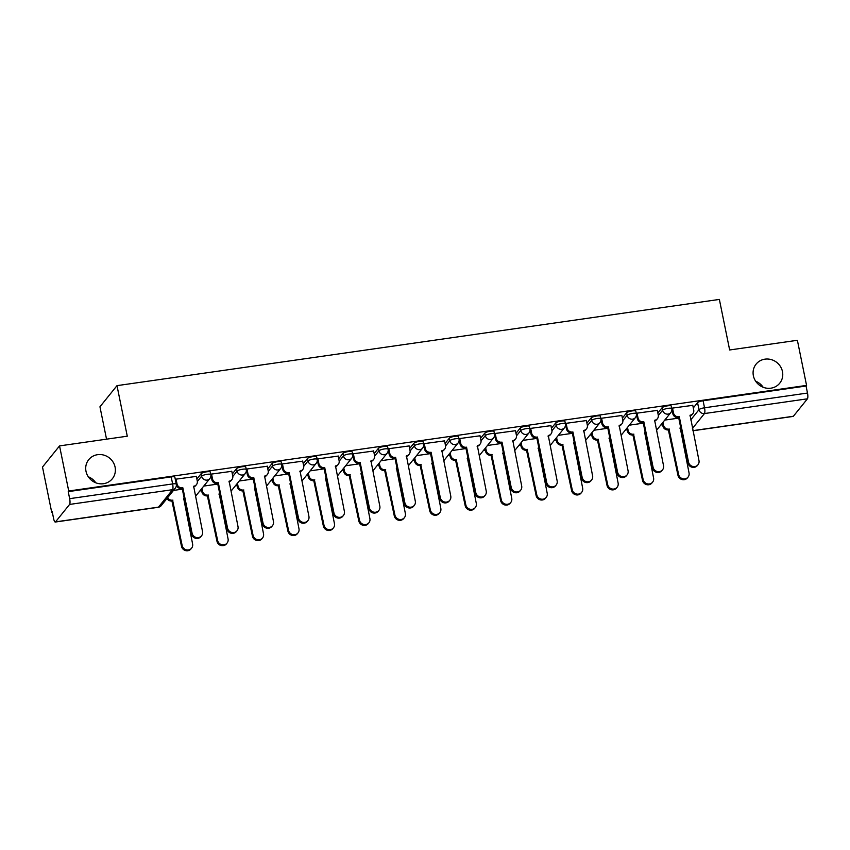 <?xml version="1.0" encoding="UTF-8"?>
<svg xmlns="http://www.w3.org/2000/svg" width="850" height="850" viewBox="0 0 850 850"><rect width="100%" height="100%" fill="white"/><g stroke="black" fill="none" stroke-linecap="round" stroke-linejoin="round"><path stroke-width="1.27" d="M115.09 467.118A15.183 14.312 -141.1 0 1 112.359 478.72A15.183 14.312 -141.1 0 1 97.229 483.278A15.183 14.312 -141.1 0 1 85.999 471.283A15.183 14.312 -141.1 0 1 88.719 459.669A15.183 14.312 -141.1 0 1 103.849 455.111A15.183 14.312 -141.1 0 1 115.09 467.118M782.468 371.588A15.183 14.312 -141.1 0 1 779.737 383.201A15.183 14.312 -141.1 0 1 764.607 387.749A15.183 14.312 -141.1 0 1 753.376 375.753A15.183 14.312 -141.1 0 1 756.096 364.14A15.183 14.312 -141.1 0 1 771.226 359.592A15.183 14.312 -141.1 0 1 782.468 371.588M210.311 472.101A4.749 1.041 168.5 0 0 206.656 471.814A4.749 1.041 168.5 0 0 201.121 473.705L201.62 476.191A4.749 1.041 -11.5 0 1 207.166 474.311A4.749 1.041 -11.5 0 1 210.821 474.598L210.311 472.101M245.778 467.033A4.749 1.041 168.5 0 0 242.123 466.746A4.749 1.041 168.5 0 0 236.576 468.626L237.086 471.123A4.749 1.041 -11.5 0 1 242.622 469.232A4.749 1.041 -11.5 0 1 246.277 469.529L245.778 467.033M281.233 461.954A4.749 1.041 168.5 0 0 277.578 461.667A4.749 1.041 168.5 0 0 272.043 463.547L272.542 466.044A4.749 1.041 -11.5 0 1 278.088 464.164A4.749 1.041 -11.5 0 1 281.743 464.451L281.233 461.954M316.689 456.875A4.749 1.041 168.5 0 0 313.034 456.588A4.749 1.041 168.5 0 0 307.498 458.479L308.008 460.966A4.749 1.041 -11.5 0 1 313.544 459.085A4.749 1.041 -11.5 0 1 317.199 459.372L316.689 456.875M352.155 451.807A4.749 1.041 168.5 0 0 348.5 451.52A4.749 1.041 168.5 0 0 342.954 453.401L343.464 455.897A4.749 1.041 -11.5 0 1 349.01 454.006A4.749 1.041 -11.5 0 1 352.665 454.293L352.155 451.807M387.611 446.728A4.749 1.041 168.5 0 0 383.956 446.441A4.749 1.041 168.5 0 0 378.42 448.322L378.93 450.819A4.749 1.041 -11.5 0 1 384.466 448.938A4.749 1.041 -11.5 0 1 388.121 449.225L387.611 446.728M423.077 441.649A4.749 1.041 168.5 0 0 419.422 441.362A4.749 1.041 168.5 0 0 413.876 443.254L414.386 445.74A4.749 1.041 -11.5 0 1 419.921 443.859A4.749 1.041 -11.5 0 1 423.576 444.146L423.077 441.649M458.533 436.581A4.749 1.041 168.5 0 0 454.877 436.294A4.749 1.041 168.5 0 0 449.342 438.175L449.841 440.672A4.749 1.041 -11.5 0 1 455.388 438.781A4.749 1.041 -11.5 0 1 459.043 439.067L458.533 436.581M493.999 431.502A4.749 1.041 168.5 0 0 490.344 431.216A4.749 1.041 168.5 0 0 484.797 433.096L485.308 435.593A4.749 1.041 -11.5 0 1 490.843 433.712A4.749 1.041 -11.5 0 1 494.498 433.999L493.999 431.502M529.454 426.424A4.749 1.041 168.5 0 0 525.799 426.137A4.749 1.041 168.5 0 0 520.264 428.017L520.763 430.514A4.749 1.041 -11.5 0 1 526.309 428.634A4.749 1.041 -11.5 0 1 529.964 428.921L529.454 426.424M564.91 421.345A4.749 1.041 168.5 0 0 561.255 421.058A4.749 1.041 168.5 0 0 555.719 422.949L556.229 425.436A4.749 1.041 -11.5 0 1 561.765 423.555A4.749 1.041 -11.5 0 1 565.42 423.842L564.91 421.345M600.376 416.277A4.749 1.041 168.5 0 0 596.721 415.99A4.749 1.041 168.5 0 0 591.175 417.871L591.685 420.368A4.749 1.041 -11.5 0 1 597.231 418.476A4.749 1.041 -11.5 0 1 600.886 418.774L600.376 416.277M635.832 411.198A4.749 1.041 168.5 0 0 632.177 410.911A4.749 1.041 168.5 0 0 626.641 412.792L627.151 415.289A4.749 1.041 -11.5 0 1 632.687 413.408A4.749 1.041 -11.5 0 1 636.342 413.695L635.832 411.198M671.298 406.119A4.749 1.041 168.5 0 0 667.643 405.832A4.749 1.041 168.5 0 0 662.097 407.724L662.607 410.21A4.749 1.041 -11.5 0 1 668.143 408.329A4.749 1.041 -11.5 0 1 671.798 408.616L671.298 406.119M88.294 476.765A15.183 14.312 -141.1 0 1 95.752 482.768M755.671 381.236A15.183 14.312 -141.1 0 1 763.13 387.249M59.542 445.899L127.277 436.199L116.992 385.645L719.366 299.423L729.651 349.977L797.385 340.287L806.565 385.401L68.723 491.013L59.542 445.899L42.5 467.043L51.68 512.157L52.286 512.072M199.846 490.949L201.652 490.694M235.301 485.881L237.118 485.616M270.767 480.803L272.574 480.547M306.223 475.724L308.04 475.469M341.689 470.656L343.496 470.39M377.145 465.577L378.962 465.322M412.601 460.498L414.418 460.243M448.067 455.43L449.873 455.164M483.522 450.351L485.339 450.086M518.989 445.272L520.795 445.017M554.444 440.194L556.261 439.939M589.911 435.126L591.717 434.86M625.366 430.047L627.173 429.792M660.822 424.968L662.639 424.713M106.537 439.174L99.949 406.789L116.992 385.645M51.68 512.157L52.179 511.541L53.603 518.574A4.749 1.19 -98.1 0 0 55.271 522.038A4.749 1.19 -98.1 0 0 55.526 521.879L69.583 504.433A4.749 1.19 -98.1 0 0 69.657 498.663L172.624 483.926A4.749 1.041 -11.5 0 1 176.279 484.213L174.856 477.179A4.749 1.041 -11.5 0 0 171.201 476.892L172.624 483.926A4.749 1.19 -98.1 0 1 172.561 489.685L69.583 504.433M68.723 491.013L68.223 491.629L69.657 498.663M693.303 407.926L697.563 402.645L698.987 409.668A4.749 1.041 -11.5 0 1 704.533 407.788L807.5 393.051A4.749 1.19 81.9 0 1 807.426 398.82L793.369 416.266A4.749 1.19 81.9 0 1 793.114 416.426L692.92 430.769M807.5 393.051L806.066 386.017L806.565 385.401M692.771 405.344L672.456 408.096L671.84 408.85M657.316 410.412L637.001 413.164L636.384 413.929M621.849 415.491L601.534 418.243L600.918 419.007M586.394 420.569L566.079 423.321L565.463 424.076M550.928 425.648L530.612 428.389L530.007 429.154L531.006 433.999A4.749 4.473 -141.1 0 0 536.467 437.888L537.455 437.038L546.688 482.386A5.451 5.143 38.9 0 0 556.166 485.053A5.451 5.143 38.9 0 0 557.143 480.888L548.261 435.487A4.749 4.473 38.9 0 0 551.884 430.302L550.896 425.489M515.472 430.716L495.157 433.468L494.541 434.233M480.016 435.795L459.701 438.547L459.085 439.301L460.084 444.157A4.749 4.473 -141.1 0 0 465.556 448.035L466.544 447.185L475.766 492.533A5.451 5.143 38.9 0 0 485.244 495.21A5.451 5.143 38.9 0 0 486.221 491.034L477.339 445.644A4.749 4.473 38.9 0 0 480.962 440.459L479.984 435.646M444.55 440.874L424.235 443.626L423.619 444.38L424.628 449.225A4.749 4.473 -141.1 0 0 430.089 453.114L431.078 452.264L440.3 497.611A5.451 5.143 38.9 0 0 449.777 500.289A5.451 5.143 38.9 0 0 450.766 496.113L441.873 450.712A4.749 4.473 38.9 0 0 445.496 445.527L444.518 440.714M409.094 445.942L388.779 448.694L388.163 449.459L389.162 454.304A4.749 4.473 -141.1 0 0 394.634 458.192L395.622 457.342L404.844 502.679A5.451 5.143 38.9 0 0 414.322 505.357A5.451 5.143 38.9 0 0 415.299 501.192L406.417 455.791A4.749 4.473 38.9 0 0 410.04 450.606L409.062 445.793M373.628 451.021L353.313 453.772L352.707 454.538L353.706 459.382A4.749 4.473 -141.1 0 0 359.168 463.261L360.156 462.411L369.389 507.758A5.451 5.143 38.9 0 0 378.856 510.436A5.451 5.143 38.9 0 0 379.844 506.26L370.951 460.87A4.749 4.473 38.9 0 0 374.584 455.685L373.596 450.872M338.172 456.099L317.858 458.851L317.241 459.606L318.24 464.451A4.749 4.473 -141.1 0 0 323.712 468.339L324.7 467.489L333.922 512.837A5.451 5.143 38.9 0 0 343.4 515.514A5.451 5.143 38.9 0 0 344.377 511.339L335.495 465.949A4.749 4.473 38.9 0 0 339.118 460.753L338.141 455.94M302.706 461.168L282.391 463.919L281.786 464.684L282.784 469.529A4.749 4.473 -141.1 0 0 288.256 473.418L289.234 472.568L298.467 517.916A5.451 5.143 38.9 0 0 307.944 520.582A5.451 5.143 38.9 0 0 308.922 516.418L300.039 471.017A4.749 4.473 38.9 0 0 303.663 465.832L302.674 461.019M267.251 466.246L246.936 468.998L246.319 469.763M231.795 471.325L211.48 474.077L210.864 474.831L211.863 479.687A4.749 4.473 -141.1 0 0 217.334 483.565L218.322 482.715L227.545 528.062A5.451 5.143 38.9 0 0 237.023 530.74A5.451 5.143 38.9 0 0 238 526.564L229.117 481.174A4.749 4.473 38.9 0 0 232.741 475.989L231.763 471.166M196.329 476.404L176.014 479.145L175.408 479.899L176.407 484.755A4.749 4.473 -141.1 0 0 181.868 488.644L182.856 487.794L192.079 533.141A5.451 5.143 38.9 0 0 201.556 535.808A5.451 5.143 38.9 0 0 202.544 531.643L193.651 486.243A4.749 4.473 38.9 0 0 197.274 481.058L196.297 476.244M196.86 478.986L201.121 473.705M232.316 473.918L236.576 468.626M267.782 468.839L272.043 463.547M303.237 463.76L307.498 458.479M338.693 458.681L342.954 453.401M374.159 453.613L378.42 448.322M409.615 448.534L413.876 443.254M445.081 443.456L449.342 438.175M480.537 438.388L484.797 433.096M516.003 433.309L520.264 428.017M551.459 428.23L555.719 422.949M586.914 423.162L591.175 417.871M622.381 418.083L626.641 412.792M657.836 413.004L662.097 407.724M678.768 418.094L664.753 420.102M68.223 491.629L171.201 476.892M806.066 386.017L703.099 400.764A4.749 1.041 168.5 0 0 697.563 402.645M643.312 423.172L629.287 425.181M607.846 428.251L593.831 430.249M572.39 433.319L558.376 435.328M536.924 438.398L522.909 440.406M501.468 443.477L487.454 445.474M466.002 448.545L451.987 450.553M430.546 453.624L416.532 455.632M395.091 458.703L381.076 460.711M359.624 463.771L345.61 465.779M324.169 468.849L310.154 470.858M288.703 473.928L274.688 475.936M253.247 479.007L239.232 481.004M217.791 484.075L203.766 486.083M182.325 489.154L173.485 490.418M672.509 408.085L673.487 412.898A4.749 4.473 38.9 0 0 678.959 416.787L678.311 417.584A4.749 4.473 -141.1 0 1 672.839 413.695L671.851 408.839M679.299 416.734L688.521 462.081A5.451 5.143 38.9 0 0 697.999 464.759A5.451 5.143 38.9 0 0 698.976 460.583L690.094 415.193A4.749 4.473 38.9 0 0 692.867 413.631L692.219 414.428A4.749 4.473 -141.1 0 1 689.892 415.905M697.999 464.759L697.351 465.556A5.451 5.143 -141.1 0 1 687.884 462.878L678.651 417.531M692.867 413.631A4.749 4.473 38.9 0 0 693.717 409.998L692.739 405.184M662.957 422.322L663.553 425.223A4.749 4.473 38.9 0 0 669.024 429.112L678.587 474.406A5.451 5.143 38.9 0 0 688.064 477.084A5.451 5.143 38.9 0 0 689.042 472.908L680.159 427.518A4.749 4.473 38.9 0 0 680.659 427.412M680.776 427.943A4.749 4.473 -141.1 0 1 679.957 428.23M688.064 477.084L687.416 477.891A5.451 5.143 -141.1 0 1 677.939 475.214L668.376 429.909A4.749 4.473 -141.1 0 1 662.904 426.031L663.553 425.223M662.309 423.13L662.904 426.031M668.716 429.866L669.364 429.059M637.054 413.164L638.031 417.977A4.749 4.473 38.9 0 0 643.503 421.855L642.855 422.663A4.749 4.473 -141.1 0 1 637.383 418.774L636.395 413.918M643.843 421.812L653.066 467.16A5.451 5.143 38.9 0 0 662.543 469.827A5.451 5.143 38.9 0 0 663.521 465.662L654.638 420.261A4.749 4.473 38.9 0 0 657.411 418.71L656.763 419.507A4.749 4.473 -141.1 0 1 654.436 420.984M662.543 469.827L661.895 470.634A5.451 5.143 -141.1 0 1 652.418 467.957L643.195 422.609M657.411 418.71A4.749 4.473 38.9 0 0 658.261 415.076L657.284 410.263M601.588 418.232L602.565 423.045A4.749 4.473 38.9 0 0 608.037 426.934L607.389 427.731A4.749 4.473 -141.1 0 1 601.928 423.853L600.939 418.986M608.377 426.881L617.61 472.228A5.451 5.143 38.9 0 0 627.077 474.906A5.451 5.143 38.9 0 0 628.065 470.73L619.172 425.34A4.749 4.473 38.9 0 0 621.945 423.778L621.297 424.586A4.749 4.473 -141.1 0 1 618.97 426.052M627.077 474.906L626.439 475.713A5.451 5.143 -141.1 0 1 616.962 473.036L607.729 427.688M621.945 423.778A4.749 4.473 38.9 0 0 622.795 420.155L621.817 415.342M627.502 427.401L628.086 430.302A4.749 4.473 38.9 0 0 633.558 434.191L643.131 479.485A5.451 5.143 38.9 0 0 652.598 482.163A5.451 5.143 38.9 0 0 653.586 477.987L644.693 432.597A4.749 4.473 38.9 0 0 645.203 432.491M645.309 433.022A4.749 4.473 -141.1 0 1 644.491 433.309M652.598 482.163L651.961 482.959A5.451 5.143 -141.1 0 1 642.483 480.282L632.91 434.987A4.749 4.473 -141.1 0 1 627.449 431.109L628.086 430.302M626.854 428.198L627.449 431.109M633.25 434.945L633.898 434.138M592.036 432.48L592.631 435.381A4.749 4.473 38.9 0 0 598.102 439.259L607.665 484.564A5.451 5.143 38.9 0 0 617.143 487.231A5.451 5.143 38.9 0 0 618.12 483.066L609.237 437.665A4.749 4.473 38.9 0 0 609.747 437.569M609.854 438.101A4.749 4.473 -141.1 0 1 609.036 438.388M617.143 487.231L616.494 488.038A5.451 5.143 -141.1 0 1 607.017 485.361L597.454 440.066A4.749 4.473 -141.1 0 1 591.982 436.178L592.631 435.381M591.398 433.277L591.982 436.178M597.794 440.013L598.442 439.216M566.132 423.311L567.109 428.124A4.749 4.473 38.9 0 0 572.581 432.013L571.933 432.809A4.749 4.473 -141.1 0 1 566.461 428.931L565.473 424.065M572.921 431.959L582.144 477.307A5.451 5.143 38.9 0 0 591.621 479.984A5.451 5.143 38.9 0 0 592.599 475.809L583.716 430.419A4.749 4.473 38.9 0 0 586.489 428.857L585.841 429.654A4.749 4.473 -141.1 0 1 583.514 431.131M591.621 479.984L590.973 480.781A5.451 5.143 -141.1 0 1 581.496 478.104L572.273 432.756M586.489 428.857A4.749 4.473 38.9 0 0 587.339 425.234L586.362 420.41M530.666 428.389L531.654 433.203A4.749 4.473 38.9 0 0 537.115 437.081L537.455 437.038M551.023 433.936L550.386 434.733A4.749 4.473 -141.1 0 1 548.048 436.209M556.166 485.053L555.518 485.86A5.451 5.143 -141.1 0 1 546.04 483.183L536.817 437.835M495.21 433.457L496.188 438.281A4.749 4.473 38.9 0 0 501.659 442.159L501.011 442.956A4.749 4.473 -141.1 0 1 495.539 439.078L494.551 434.212M501.999 442.106L511.222 487.454A5.451 5.143 38.9 0 0 520.699 490.131A5.451 5.143 38.9 0 0 521.677 485.956L512.794 440.566A4.749 4.473 38.9 0 0 515.567 439.004L514.919 439.811A4.749 4.473 -141.1 0 1 512.592 441.277M520.699 490.131L520.051 490.939A5.451 5.143 -141.1 0 1 510.574 488.261L501.351 442.914M515.567 439.004A4.749 4.473 38.9 0 0 516.418 435.381L515.44 430.567M556.58 437.548L557.175 440.459A4.749 4.473 38.9 0 0 562.636 444.337L572.209 489.632A5.451 5.143 38.9 0 0 581.687 492.309A5.451 5.143 38.9 0 0 582.664 488.144L573.782 442.744A4.749 4.473 38.9 0 0 574.281 442.638M574.388 443.169A4.749 4.473 -141.1 0 1 573.569 443.456M581.687 492.309L581.039 493.117A5.451 5.143 -141.1 0 1 571.561 490.439L561.999 445.145A4.749 4.473 -141.1 0 1 556.527 441.256L557.175 440.459M555.932 438.356L556.527 441.256M562.339 445.092L562.976 444.284M521.124 442.627L521.709 445.527A4.749 4.473 38.9 0 0 527.181 449.416L536.743 494.711A5.451 5.143 38.9 0 0 546.221 497.388A5.451 5.143 38.9 0 0 547.198 493.212L538.316 447.822A4.749 4.473 38.9 0 0 538.826 447.716M538.932 448.248A4.749 4.473 -141.1 0 1 538.114 448.534M546.221 497.388L545.572 498.185A5.451 5.143 -141.1 0 1 536.106 495.518L526.533 450.213A4.749 4.473 -141.1 0 1 521.061 446.335L521.709 445.527M520.476 443.424L521.061 446.335M526.872 450.171L527.521 449.363M485.658 447.706L486.253 450.606A4.749 4.473 38.9 0 0 491.714 454.484L501.288 499.789A5.451 5.143 38.9 0 0 510.765 502.467A5.451 5.143 38.9 0 0 511.743 498.291L502.86 452.891A4.749 4.473 38.9 0 0 503.359 452.795M503.466 453.326A4.749 4.473 -141.1 0 1 502.647 453.613M510.765 502.467L510.117 503.264A5.451 5.143 -141.1 0 1 500.639 500.586L491.077 455.292A4.749 4.473 -141.1 0 1 485.605 451.403L486.253 450.606M485.01 448.502L485.605 451.403M491.417 455.239L492.065 454.442M459.754 438.536L460.732 443.349A4.749 4.473 38.9 0 0 466.193 447.238L466.544 447.185M480.112 444.082L479.464 444.89A4.749 4.473 -141.1 0 1 477.126 446.356M485.244 495.21L484.596 496.007A5.451 5.143 -141.1 0 1 475.118 493.329L465.896 447.993M450.203 452.774L450.787 455.685A4.749 4.473 38.9 0 0 456.259 459.563L465.821 504.858A5.451 5.143 38.9 0 0 475.299 507.535A5.451 5.143 38.9 0 0 476.287 503.37L467.394 457.969A4.749 4.473 38.9 0 0 467.904 457.874M468.01 458.394A4.749 4.473 -141.1 0 1 467.192 458.692M475.299 507.535L474.661 508.342A5.451 5.143 -141.1 0 1 465.184 505.665L455.611 460.371A4.749 4.473 -141.1 0 1 450.149 456.482L450.787 455.685M449.554 453.581L450.149 456.482M455.951 460.317L456.599 459.521M424.288 443.615L425.266 448.428A4.749 4.473 38.9 0 0 430.737 452.306L431.078 452.264M444.646 449.161L443.998 449.958A4.749 4.473 -141.1 0 1 441.671 451.435M449.777 500.289L449.129 501.086A5.451 5.143 -141.1 0 1 439.663 498.408L430.429 453.061M414.736 457.853L415.331 460.753A4.749 4.473 38.9 0 0 420.803 464.642L430.366 509.936A5.451 5.143 38.9 0 0 439.843 512.614A5.451 5.143 38.9 0 0 440.821 508.438L431.938 463.048A4.749 4.473 38.9 0 0 432.448 462.942M432.554 463.473A4.749 4.473 -141.1 0 1 431.736 463.76M439.843 512.614L439.195 513.411A5.451 5.143 -141.1 0 1 429.717 510.744L420.155 465.439A4.749 4.473 -141.1 0 1 414.683 461.561L415.331 460.753M414.099 458.649L414.683 461.561M420.495 465.396L421.143 464.589M388.832 448.683L389.81 453.507A4.749 4.473 38.9 0 0 395.282 457.385L395.622 457.342M409.19 454.24L408.542 455.037A4.749 4.473 -141.1 0 1 406.215 456.503M414.322 505.357L413.674 506.164A5.451 5.143 -141.1 0 1 404.196 503.487L394.974 458.139M379.281 462.931L379.876 465.832A4.749 4.473 38.9 0 0 385.337 469.721L394.91 515.015A5.451 5.143 38.9 0 0 404.377 517.692A5.451 5.143 38.9 0 0 405.365 513.517L396.483 468.127A4.749 4.473 38.9 0 0 396.982 468.021M397.088 468.552A4.749 4.473 -141.1 0 1 396.27 468.839M404.377 517.692L403.739 518.489A5.451 5.143 -141.1 0 1 394.262 515.812L384.689 470.517A4.749 4.473 -141.1 0 1 379.228 466.629L379.876 465.832M378.632 463.728L379.228 466.629M385.039 470.464L385.677 469.668M353.366 453.762L354.344 458.575A4.749 4.473 38.9 0 0 359.816 462.464L360.156 462.411M373.724 459.308L373.076 460.116A4.749 4.473 -141.1 0 1 370.749 461.582M378.856 510.436L378.218 511.233A5.451 5.143 -141.1 0 1 368.741 508.566L359.507 463.218M343.814 467.999L344.409 470.911A4.749 4.473 38.9 0 0 349.881 474.789L359.444 520.094A5.451 5.143 38.9 0 0 368.921 522.761A5.451 5.143 38.9 0 0 369.899 518.596L361.016 473.195A4.749 4.473 38.9 0 0 361.526 473.099M361.632 473.62A4.749 4.473 -141.1 0 1 360.814 473.918M368.921 522.761L368.273 523.568A5.451 5.143 -141.1 0 1 358.796 520.891L349.233 475.596A4.749 4.473 -141.1 0 1 343.761 471.707L344.409 470.911M343.177 468.807L343.761 471.707M349.573 475.543L350.221 474.746M317.911 458.841L318.888 463.654A4.749 4.473 38.9 0 0 324.36 467.543L324.7 467.489M338.268 464.387L337.62 465.184A4.749 4.473 -141.1 0 1 335.293 466.661M343.4 515.514L342.752 516.311A5.451 5.143 -141.1 0 1 333.274 513.634L324.052 468.286M308.359 473.078L308.954 475.979A4.749 4.473 38.9 0 0 314.415 479.868L323.988 525.162A5.451 5.143 38.9 0 0 333.466 527.839A5.451 5.143 38.9 0 0 334.443 523.664L325.561 478.274A4.749 4.473 38.9 0 0 326.06 478.168M326.166 478.699A4.749 4.473 -141.1 0 1 325.348 478.986M333.466 527.839L332.817 528.647A5.451 5.143 -141.1 0 1 323.34 525.969L313.777 480.664A4.749 4.473 -141.1 0 1 308.306 476.786L308.954 475.979M307.711 473.886L308.306 476.786M314.118 480.622L314.755 479.814M282.444 463.919L283.433 468.733A4.749 4.473 38.9 0 0 288.894 472.611L289.234 472.568M302.802 469.466L302.164 470.263A4.749 4.473 -141.1 0 1 299.827 471.739M307.944 520.582L307.296 521.39A5.451 5.143 -141.1 0 1 297.819 518.712L288.596 473.365M272.903 478.157L273.487 481.058A4.749 4.473 38.9 0 0 278.959 484.946L288.522 530.241A5.451 5.143 38.9 0 0 297.999 532.918A5.451 5.143 38.9 0 0 298.977 528.742L290.094 483.353A4.749 4.473 38.9 0 0 290.604 483.246M290.711 483.777A4.749 4.473 -141.1 0 1 289.892 484.064M297.999 532.918L297.351 533.715A5.451 5.143 -141.1 0 1 287.884 531.038L278.311 485.743A4.749 4.473 -141.1 0 1 272.839 481.865L273.487 481.058M272.255 478.954L272.839 481.865M278.651 485.701L279.299 484.893M246.989 468.987L247.966 473.801A4.749 4.473 38.9 0 0 253.438 477.689L252.79 478.486A4.749 4.473 -141.1 0 1 247.318 474.608L246.33 469.742M253.778 477.636L263.001 522.984A5.451 5.143 38.9 0 0 272.478 525.661A5.451 5.143 38.9 0 0 273.456 521.486L264.573 476.096A4.749 4.473 38.9 0 0 267.346 474.534L266.698 475.341A4.749 4.473 -141.1 0 1 264.371 476.808M272.478 525.661L271.83 526.458A5.451 5.143 -141.1 0 1 262.363 523.791L253.13 478.444M267.346 474.534A4.749 4.473 38.9 0 0 268.196 470.911L267.219 466.098M237.437 483.225L238.032 486.136A4.749 4.473 38.9 0 0 243.504 490.014L253.066 535.319A5.451 5.143 38.9 0 0 262.544 537.986A5.451 5.143 38.9 0 0 263.521 533.821L254.639 488.421A4.749 4.473 38.9 0 0 255.138 488.325M255.255 488.856A4.749 4.473 -141.1 0 1 254.437 489.143M262.544 537.986L261.896 538.794A5.451 5.143 -141.1 0 1 252.418 536.116L242.856 490.822A4.749 4.473 -141.1 0 1 237.384 486.933L238.032 486.136M236.789 484.033L237.384 486.933M243.196 490.769L243.844 489.972M211.533 474.066L212.511 478.879A4.749 4.473 38.9 0 0 217.972 482.768L218.322 482.715M231.891 479.612L231.242 480.409A4.749 4.473 -141.1 0 1 228.905 481.886M237.023 530.74L236.374 531.537A5.451 5.143 -141.1 0 1 226.897 528.859L217.674 483.512M201.981 488.304L202.566 491.215A4.749 4.473 38.9 0 0 208.038 495.093L217.611 540.388A5.451 5.143 38.9 0 0 227.077 543.065A5.451 5.143 38.9 0 0 228.066 538.9L219.173 493.499A4.749 4.473 38.9 0 0 219.683 493.393M219.789 493.924A4.749 4.473 -141.1 0 1 218.971 494.211M227.077 543.065L226.44 543.872A5.451 5.143 -141.1 0 1 216.962 541.195L207.389 495.89A4.749 4.473 -141.1 0 1 201.928 492.012L202.566 491.215M201.333 489.111L201.928 492.012M207.729 495.848L208.377 495.04M176.067 479.145L177.044 483.958A4.749 4.473 38.9 0 0 182.516 487.836L182.856 487.794M196.424 484.691L195.776 485.488A4.749 4.473 -141.1 0 1 193.449 486.965M201.556 535.808L200.908 536.616A5.451 5.143 -141.1 0 1 191.441 533.938L182.208 488.591M167.631 497.675A4.749 4.473 38.9 0 0 172.582 500.172L182.144 545.466A5.451 5.143 38.9 0 0 191.622 548.144A5.451 5.143 38.9 0 0 192.599 543.968L183.717 498.578A4.749 4.473 38.9 0 0 184.227 498.472M184.333 499.003A4.749 4.473 -141.1 0 1 183.515 499.29M191.622 548.144L190.974 548.941A5.451 5.143 -141.1 0 1 181.496 546.263L171.934 500.969A4.749 4.473 -141.1 0 1 166.982 498.483M172.274 500.926L172.922 500.119M55.526 521.879L158.493 507.131L172.561 489.685A4.749 4.473 38.9 0 0 175.323 488.134A4.749 4.749 0 0 0 176.279 484.213M690.71 419.942L698.987 409.668A4.749 4.473 -141.1 0 0 704.459 413.557L692.442 428.464M692.888 430.642L793.369 416.266M807.426 398.82L704.459 413.557A4.749 1.19 -98.1 0 0 704.533 407.788L703.099 400.764M197.349 481.504L201.62 476.191A4.749 4.473 38.9 0 0 207.092 480.08A4.749 4.473 -141.1 0 0 209.865 478.518A4.749 4.749 0 0 0 210.821 474.598M232.804 476.425L237.086 471.123A4.749 4.473 38.9 0 0 242.558 475.001A4.749 4.473 -141.1 0 0 245.321 473.45A4.749 4.749 0 0 0 246.277 469.529M268.271 471.357L272.542 466.044A4.749 4.473 38.9 0 0 278.014 469.933A4.749 4.473 -141.1 0 0 280.787 468.371A4.749 4.749 0 0 0 281.743 464.451M303.726 466.278L308.008 460.966A4.749 4.473 38.9 0 0 313.469 464.854A4.749 4.473 -141.1 0 0 316.243 463.293A4.749 4.749 0 0 0 317.199 459.372M339.182 461.199L343.464 455.897A4.749 4.473 38.9 0 0 348.936 459.776A4.749 4.473 -141.1 0 0 351.709 458.224A4.749 4.749 0 0 0 352.665 454.293M374.648 456.131L378.93 450.819A4.749 4.473 38.9 0 0 384.391 454.707A4.749 4.473 -141.1 0 0 387.164 453.146A4.749 4.749 0 0 0 388.121 449.225M410.104 451.053L414.386 445.74A4.749 4.473 38.9 0 0 419.858 449.629A4.749 4.473 -141.1 0 0 422.631 448.067A4.749 4.749 0 0 0 423.576 444.146M445.57 445.974L449.841 440.672A4.749 4.473 38.9 0 0 455.313 444.55A4.749 4.473 -141.1 0 0 458.086 442.999A4.749 4.749 0 0 0 459.043 439.067M481.026 440.895L485.308 435.593A4.749 4.473 38.9 0 0 490.779 439.471A4.749 4.473 -141.1 0 0 493.542 437.92A4.749 4.749 0 0 0 494.498 433.999M516.492 435.827L520.763 430.514A4.749 4.473 38.9 0 0 526.235 434.403A4.749 4.473 -141.1 0 0 529.008 432.841A4.749 4.749 0 0 0 529.964 428.921M551.947 430.748L556.229 425.436A4.749 4.473 38.9 0 0 561.691 429.324A4.749 4.473 -141.1 0 0 564.464 427.763A4.749 4.749 0 0 0 565.42 423.842M587.403 425.669L591.685 420.368A4.749 4.473 38.9 0 0 597.157 424.246A4.749 4.473 -141.1 0 0 599.93 422.694A4.749 4.749 0 0 0 600.886 418.774M622.869 420.601L627.151 415.289A4.749 4.473 38.9 0 0 632.612 419.178A4.749 4.473 -141.1 0 0 635.386 417.616A4.749 4.749 0 0 0 636.342 413.695M658.325 415.522L662.607 410.21A4.749 4.473 38.9 0 0 668.079 414.099A4.749 4.473 -141.1 0 0 670.841 412.537A4.749 4.749 0 0 0 671.798 408.616M161.266 505.58A4.749 4.473 38.9 0 1 158.493 507.131A4.749 1.19 81.9 0 1 158.238 507.301A4.749 4.749 0 0 0 161.266 505.58L175.323 488.134M678.959 416.787L678.311 417.584M673.487 412.898L672.839 413.695M688.521 462.081L687.884 462.878M668.376 429.909L669.024 429.112M677.939 475.214L678.587 474.406M643.503 421.855L642.855 422.663M638.031 417.977L637.383 418.774M653.066 467.16L652.418 467.957M608.037 426.934L607.389 427.731M602.565 423.045L601.928 423.853M617.61 472.228L616.962 473.036M632.91 434.987L633.558 434.191M642.483 480.282L643.131 479.485M597.454 440.066L598.102 439.259M607.017 485.361L607.665 484.564M572.581 432.013L571.933 432.809M567.109 428.124L566.461 428.931M582.144 477.307L581.496 478.104M537.115 437.081L536.467 437.888M531.654 433.203L531.006 433.999M546.688 482.386L546.04 483.183M501.659 442.159L501.011 442.956M496.188 438.281L495.539 439.078M511.222 487.454L510.574 488.261M561.999 445.145L562.636 444.337M571.561 490.439L572.209 489.632M526.533 450.213L527.181 449.416M536.106 495.518L536.743 494.711M491.077 455.292L491.714 454.484M500.639 500.586L501.288 499.789M466.193 447.238L465.556 448.035M460.732 443.349L460.084 444.157M475.766 492.533L475.118 493.329M455.611 460.371L456.259 459.563M465.184 505.665L465.821 504.858M430.737 452.306L430.089 453.114M425.266 448.428L424.628 449.225M440.3 497.611L439.663 498.408M420.155 465.439L420.803 464.642M429.717 510.744L430.366 509.936M395.282 457.385L394.634 458.192M389.81 453.507L389.162 454.304M404.844 502.679L404.196 503.487M384.689 470.517L385.337 469.721M394.262 515.812L394.91 515.015M359.816 462.464L359.168 463.261M354.344 458.575L353.706 459.382M369.389 507.758L368.741 508.566M349.233 475.596L349.881 474.789M358.796 520.891L359.444 520.094M324.36 467.543L323.712 468.339M318.888 463.654L318.24 464.451M333.922 512.837L333.274 513.634M313.777 480.664L314.415 479.868M323.34 525.969L323.988 525.162M288.894 472.611L288.256 473.418M283.433 468.733L282.784 469.529M298.467 517.916L297.819 518.712M278.311 485.743L278.959 484.946M287.884 531.038L288.522 530.241M253.438 477.689L252.79 478.486M247.966 473.801L247.318 474.608M263.001 522.984L262.363 523.791M242.856 490.822L243.504 490.014M252.418 536.116L253.066 535.319M217.972 482.768L217.334 483.565M212.511 478.879L211.863 479.687M227.545 528.062L226.897 528.859M207.389 495.89L208.038 495.093M216.962 541.195L217.611 540.388M182.516 487.836L181.868 488.644M177.044 483.958L176.407 484.755M192.079 533.141L191.441 533.938M171.934 500.969L172.582 500.172M181.496 546.263L182.144 545.466M670.841 412.537L656.784 429.983M635.386 417.616L621.329 435.062M599.93 422.694L585.862 440.141M564.464 427.763L550.407 445.209M529.008 432.841L514.941 450.288M493.542 437.92L479.485 455.366M458.086 442.999L444.019 460.445M422.631 448.067L408.563 465.513M387.164 453.146L373.108 470.592M351.709 458.224L337.641 475.671M316.243 463.293L302.186 480.739M280.787 468.371L266.719 485.817M245.321 473.45L231.264 490.896M209.865 478.518L195.798 495.964M55.271 522.038L158.238 507.301"/></g></svg>

